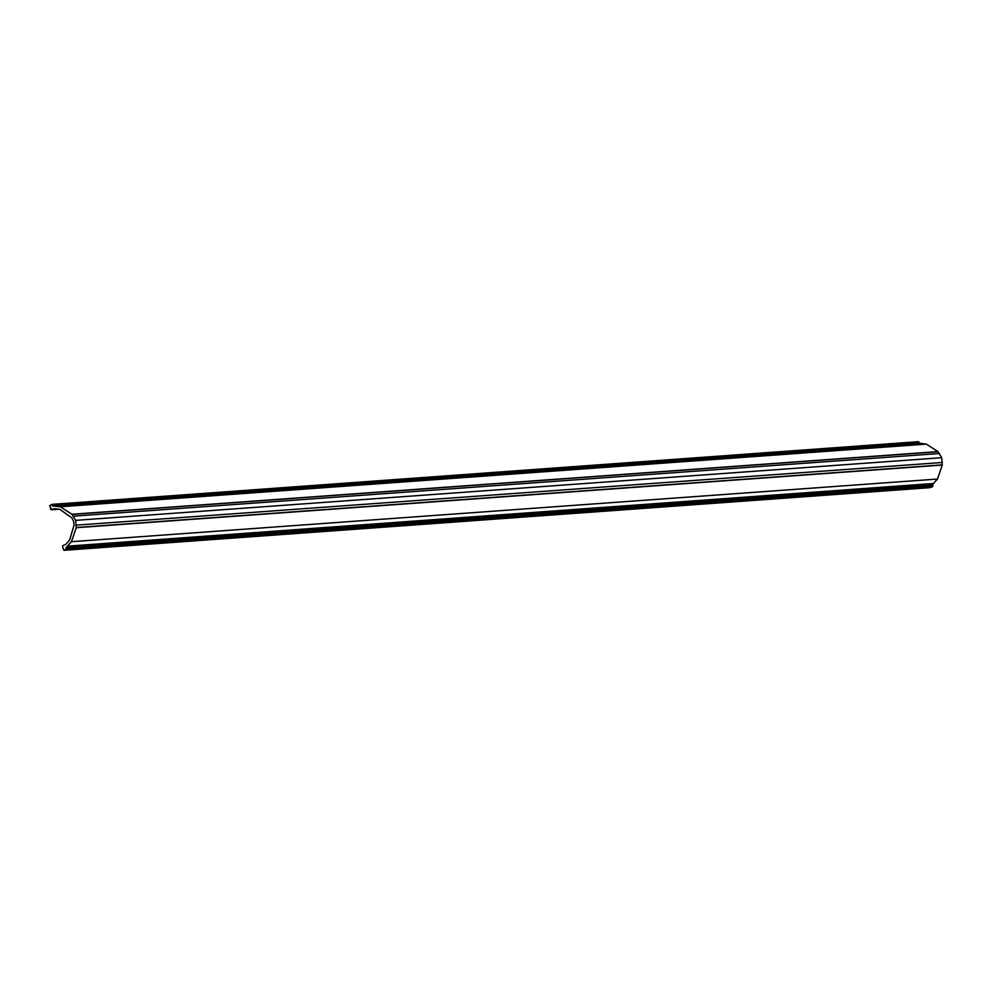 <?xml version="1.0" encoding="UTF-8"?>
<svg xmlns="http://www.w3.org/2000/svg" width="992" height="992" viewBox="0 0 992 992"><rect width="100%" height="100%" fill="white"/><g stroke="black" fill="none" stroke-linecap="round" stroke-linejoin="round"><path stroke-width="1.49" d="M50.443 508.474L50.629 509.082A0.992 0.868 -94.1 0 0 51.745 509.69L54.2 508.722L59.818 509.342L71.833 517.861L73.544 521.197L74.102 524.991L69.626 540.057L65.621 544.509L63.166 545.476A0.992 0.868 -94.1 0 0 62.645 546.741L63.674 549.965L66.278 549.469A0.992 0.868 -94.1 0 0 66.799 548.204L932.827 485.547L932.567 484.728L66.538 547.386L66.799 548.204M930.037 487.63L932.306 486.812A0.992 0.868 -94.1 0 0 932.827 485.547M919.299 443.176L919.038 442.37A0.992 0.868 -94.1 0 0 917.922 441.75L52.365 504.37M53.27 505.833L53.01 505.027A0.992 0.868 -94.1 0 0 51.894 504.407L49.6 505.846L51.46 509.144M52.44 505.945L60.301 506.776L71.932 514.253L75.665 520.354L76.235 527.719L71.436 541.706L65.832 547.894M931.86 485.237L937.477 479.049L942.264 465.05L941.693 457.696L937.961 451.596L926.33 444.118L919.485 443.164L53.518 505.821L919.522 443.164M53.456 505.821L919.485 443.164M66.278 549.469L932.306 486.812M64.232 550.275L930.273 487.618M53.01 505.027L919.038 442.37M51.745 509.69L59.136 509.156M932.716 484.617L66.687 547.274M942.4 462.483L76.372 525.14M942.276 464.864L76.248 527.521M942.264 465.05L76.235 527.719M937.477 479.049L71.436 541.706M67.605 546.146L933.633 483.488M67.183 546.679L933.212 484.022M54.808 506.044L920.836 443.387M939.536 453.493L73.507 516.15M941.693 457.696L75.665 520.354M938.085 451.732L72.056 514.389M71.932 514.253L937.961 451.596M926.33 444.118L60.301 506.776M64.12 550.3L930.149 487.642M52.13 504.358L918.158 441.7M51.522 509.752L59.247 509.181"/></g></svg>
